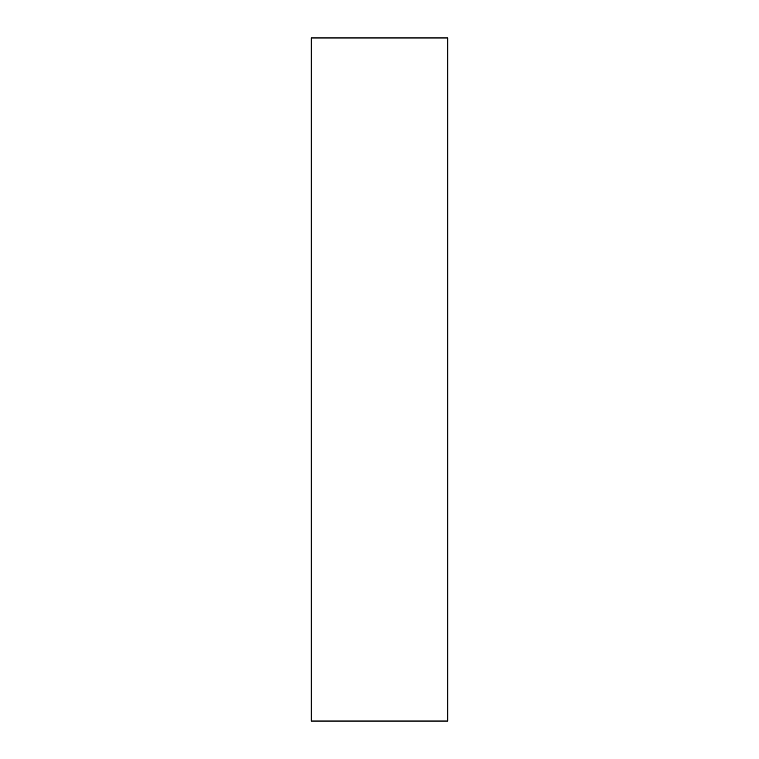 <?xml version="1.0" encoding="UTF-8"?>
<svg xmlns="http://www.w3.org/2000/svg" width="759" height="759" viewBox="0 0 759 759"><rect width="100%" height="100%" fill="white"/><g stroke="black" fill="none" stroke-linecap="round" stroke-linejoin="round"><path stroke-width="1.14" d="M447.81 379.5L447.81 721.05L311.19 721.05L311.19 37.95L447.81 37.95L447.81 379.5"/></g></svg>
